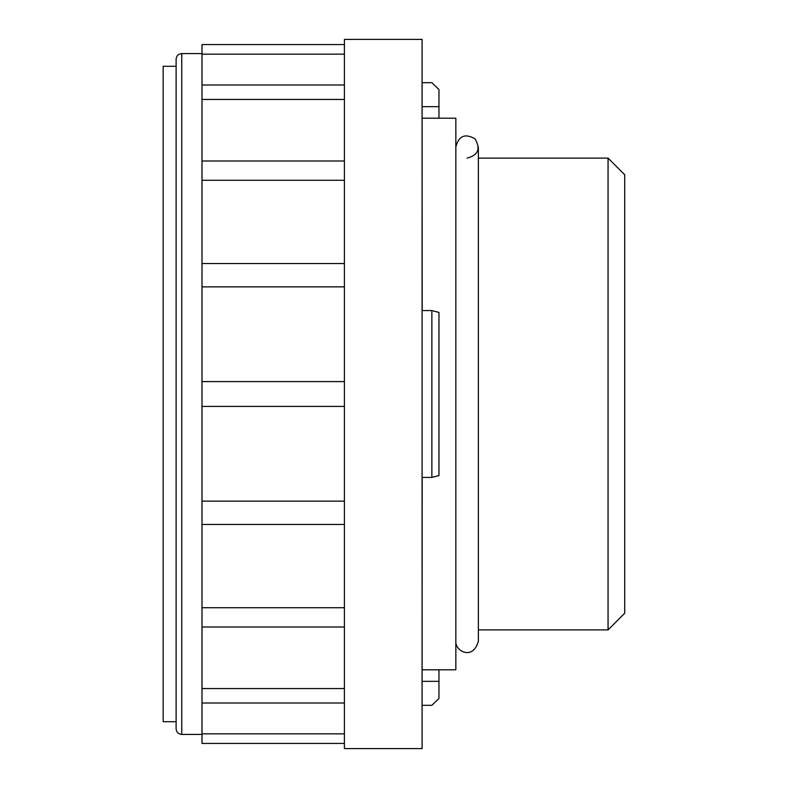<?xml version="1.0" encoding="UTF-8"?>
<svg xmlns="http://www.w3.org/2000/svg" width="788" height="788" viewBox="0 0 788 788"><rect width="100%" height="100%" fill="white"/><g stroke="black" fill="none" stroke-linecap="round" stroke-linejoin="round"><path stroke-width="1.18" d="M422.082 71.708L422.191 310.58L431.873 310.58L431.873 477.42L422.191 477.42L422.082 716.292M422.191 82.691L431.873 82.691L438.965 89.537L438.965 106.666L422.191 106.666M422.191 705.309L431.873 705.309L438.965 698.464L438.965 669.8M422.082 39.4L422.082 748.6L344.405 748.6L344.405 39.4L422.082 39.4M344.405 44.571L202.004 44.571L202.004 743.429L344.405 743.429L202.004 743.429M202.004 53.584L181.742 53.584L181.742 734.416C178.324 734.081 176.443 732.21 176.108 728.792L176.108 59.208C176.443 55.79 178.324 53.919 181.742 53.584M176.108 66.3L163.165 66.3L163.165 721.7L176.108 721.7M608.06 629.898L608.06 158.102L624.707 174.759L624.707 613.241L608.06 629.898L478.365 629.898M608.06 158.102L478.365 158.102M455.848 146.854C458.774 135.782 465.176 133.133 475.065 138.885C480.828 148.774 478.178 155.187 467.107 158.102M422.082 118.2L455.848 118.2L455.848 669.8L422.191 669.8M438.965 118.2L438.965 106.666M422.191 681.334L438.965 681.334M431.873 310.58L438.965 312.422L438.965 475.578L431.873 477.42M344.405 733.855L202.004 733.855M344.405 688.554L202.004 688.554M344.405 607.725L202.004 607.725M344.405 524.444L202.004 524.444M344.405 501.119L202.004 501.119M344.405 406.411L202.004 406.411M344.405 54.145L202.004 54.145M344.405 99.446L202.004 99.446M344.405 180.275L202.004 180.275M344.405 263.556L202.004 263.556M344.405 286.881L202.004 286.881M344.405 381.589L202.004 381.589M624.707 228.766L624.707 559.234M202.004 734.416L181.742 734.416M455.848 641.146C454.814 650.986 473.027 660.984 478.365 641.146L478.365 146.854M202.004 702.995L344.405 702.995M202.004 627.002L344.405 627.002M202.004 85.005L344.405 85.005M202.004 160.998L344.405 160.998"/></g></svg>
